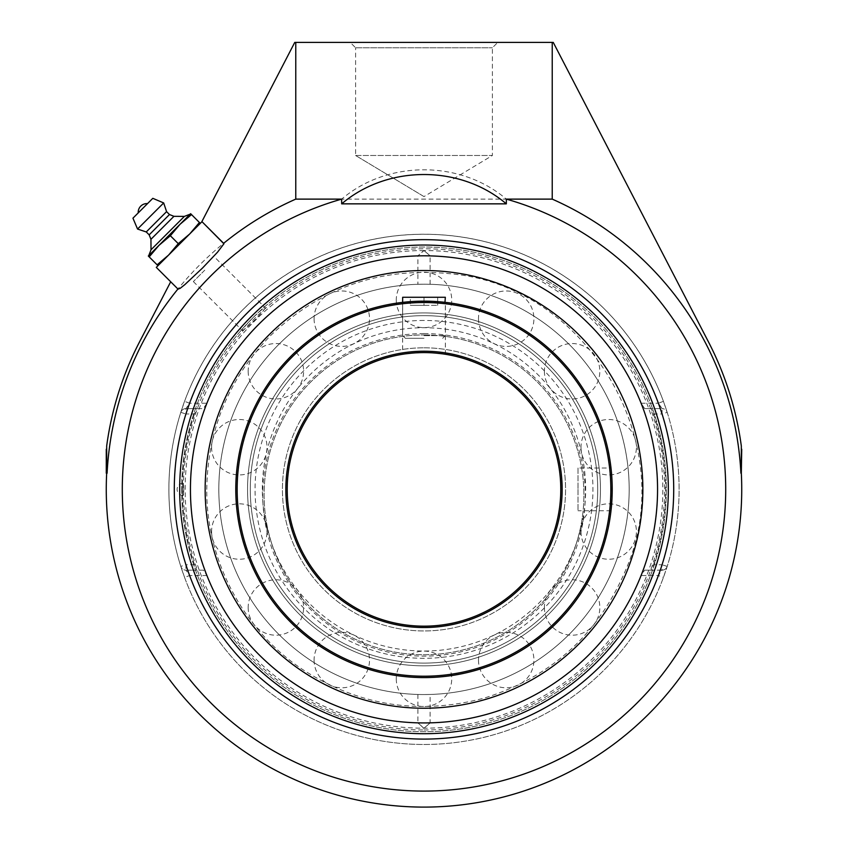 <?xml version="1.0" encoding="UTF-8"?>
<svg xmlns="http://www.w3.org/2000/svg" width="848" height="848" viewBox="0 0 848 848"><rect width="100%" height="100%" fill="white"/><g stroke="black" fill="none" stroke-linecap="round" stroke-linejoin="round"><path stroke-width="0.64" stroke-dasharray="4.24 3.18" d="M184.567 577.393L180.804 566.39A255.1 255.1 0 0 1 180.804 412.351A5.385 5.385 0 0 1 185.935 408.598A5.385 5.385 0 0 0 180.804 412.351L184.567 401.348A255.1 255.1 0 0 1 663.433 401.348L667.196 412.351A5.385 5.385 0 0 0 662.065 408.598A5.385 5.385 0 0 1 667.196 412.351A255.1 255.1 0 0 1 667.196 566.39L663.433 577.393A255.1 255.1 0 0 1 184.567 577.393L189.623 575.538L185.935 570.153A5.385 5.385 0 0 1 180.804 566.39A5.385 5.385 0 0 0 185.935 570.153L203.34 570.153L206.912 575.538A233.56 233.56 0 0 0 641.088 575.538L644.66 570.153L662.065 570.153A5.385 5.385 0 0 0 667.196 566.39A5.385 5.385 0 0 1 662.065 570.153L658.377 575.538L663.433 577.393M663.433 401.348L658.377 403.213L662.065 408.598L644.66 408.598L641.088 403.213A233.56 233.56 0 0 0 206.912 403.213L203.34 408.598L185.935 408.598L189.623 403.213L184.567 401.348M185.935 408.598L196.81 408.598L194.468 413.983L185.935 413.983L185.935 408.598M180.804 412.351L185.935 413.983A249.715 249.715 0 0 0 185.935 564.768L194.468 564.768L196.81 570.153L185.935 570.153L185.935 564.768L180.804 566.39M662.065 570.153L651.19 570.153L653.532 564.768L662.065 564.768L662.065 570.153M667.196 566.39L662.065 564.768A249.715 249.715 0 0 0 662.065 413.983L653.532 413.983L651.19 408.598L662.065 408.598L662.065 413.983L667.196 412.351A255.1 255.1 0 0 1 679.1 489.37M194.468 564.768A241.606 241.606 0 0 1 194.468 413.983M196.81 408.598L203.34 408.598M644.66 408.598L651.19 408.598M424 744.48A255.1 255.1 0 0 0 665.977 408.598A255.1 255.1 0 0 0 170.363 516.718A255.1 255.1 0 0 0 424 744.48M424 239.655A249.715 249.715 0 0 0 174.285 489.37A249.715 249.715 0 0 0 424 739.096A249.715 249.715 0 0 0 673.715 489.37A249.715 249.715 0 0 0 424 239.655M355.609 47.785L492.391 47.785L355.609 47.785L350.224 42.4L497.776 42.4L492.391 47.785L492.391 155.491L355.609 155.491L355.609 47.785M497.776 42.4L350.224 42.4M355.609 155.491L492.391 155.491L424 196.588L355.609 155.491L424 196.588M177.942 289.009L156.297 267.374L201.676 221.996L294.754 42.4L553.246 42.4L708.483 341.935A317.724 317.724 0 0 1 741.322 446.037L740.908 473.216L741.724 473.216M179.151 244.521L167.724 255.948L179.151 244.521M252.683 318.064C245.803 325.07 242.327 329.215 242.284 330.497C243.567 330.455 247.722 326.989 254.729 320.099C261.608 313.092 265.074 308.948 265.127 307.654C263.845 307.707 259.689 311.174 252.683 318.064M106.276 473.216L106.678 446.037A317.724 317.724 0 0 1 139.517 341.935L170.702 281.769M552.228 42.4L552.228 199.121A317.322 317.322 0 0 1 740.908 473.216L741.322 473.216M653.532 413.983A241.606 241.606 0 0 1 653.532 564.768M651.19 570.153L644.66 570.153M203.34 570.153L196.81 570.153M295.772 42.4L295.772 199.121A317.322 317.322 0 0 0 107.092 473.216L106.678 473.216M295.772 199.121L341.67 199.121C387.568 160.028 460.432 160.028 506.33 199.121A301.708 301.708 0 0 1 396.239 789.806A301.708 301.708 0 0 1 341.67 199.121L552.228 199.121M204.781 270.152L193.355 281.578L204.781 270.152M138.224 212.912L147.531 203.605M148.803 255.524L190.153 214.173M150.944 239.306L173.935 216.325M149.163 234.854L169.473 214.544M146.259 231.949L166.579 211.64M137.556 229.045L163.675 202.937M199.428 222.494L200.308 223.363L189.729 233.942L199.428 222.494L191.51 214.576L180.052 224.275L170.353 235.733L158.894 245.432L149.195 256.891L148.315 256.011L190.63 213.696L191.51 214.576M178.271 243.652L189.729 233.942L157.993 265.678L157.113 264.809L168.572 255.1L178.271 243.652L170.353 235.733M157.113 264.809L149.195 256.891M157.993 265.678L189.729 233.942M424 663.094A173.713 173.713 0 0 1 250.287 489.37A173.713 173.713 0 0 1 424 315.657A173.713 173.713 0 0 1 597.713 489.37A173.713 173.713 0 0 1 424 663.094A173.713 173.713 0 0 0 597.713 489.37A173.713 173.713 0 0 0 424 315.657A173.713 173.713 0 0 0 250.287 489.37A173.713 173.713 0 0 0 424 663.094A173.713 173.713 0 0 1 250.287 489.37A173.713 173.713 0 0 1 424 315.657A173.713 173.713 0 0 1 597.713 489.37A173.713 173.713 0 0 1 424 663.094A173.713 173.713 0 0 1 250.287 489.37A173.713 173.713 0 0 1 424 315.657A173.713 173.713 0 0 1 597.713 489.37A173.713 173.713 0 0 1 424 663.094A173.713 173.713 0 0 0 597.713 489.37A173.713 173.713 0 0 0 424 315.657A173.713 173.713 0 0 0 250.287 489.37A173.713 173.713 0 0 0 424 663.094A173.713 173.713 0 0 0 597.713 489.37A173.713 173.713 0 0 0 424 315.657A173.713 173.713 0 0 0 250.287 489.37A173.713 173.713 0 0 0 424 663.094A173.713 173.713 0 0 0 597.713 489.37A173.713 173.713 0 0 0 424 315.657A173.713 173.713 0 0 0 250.287 489.37A173.713 173.713 0 0 0 424 663.094A173.713 173.713 0 0 0 597.713 489.37A173.713 173.713 0 0 0 424 315.657A173.713 173.713 0 0 0 250.287 489.37A173.713 173.713 0 0 0 424 663.094A173.713 173.713 0 0 1 250.287 489.37A173.713 173.713 0 0 1 424 315.657A173.713 173.713 0 0 1 597.713 489.37A173.713 173.713 0 0 1 424 663.094M424 334.949A159.901 159.901 0 0 1 583.901 494.85A159.901 159.901 0 0 1 424 654.751A159.901 159.901 0 0 1 264.099 494.85A159.901 159.901 0 0 1 424 334.949A159.901 159.901 0 0 0 264.099 494.85A159.901 159.901 0 0 0 424 654.751A159.901 159.901 0 0 0 583.901 494.85A159.901 159.901 0 0 0 424 334.949A159.901 159.901 0 0 1 583.901 494.85A159.901 159.901 0 0 1 424 654.751A159.901 159.901 0 0 1 264.099 494.85A159.901 159.901 0 0 1 424 334.949A159.901 159.901 0 0 0 264.099 494.85A159.901 159.901 0 0 0 424 654.751A159.901 159.901 0 0 0 583.901 494.85A159.901 159.901 0 0 0 424 334.949M262.339 489.37A161.661 161.661 0 0 1 504.836 349.376A161.661 161.661 0 0 1 504.836 629.375A161.661 161.661 0 0 1 262.339 489.37M424 352.588A136.782 136.782 0 0 0 287.218 489.37A136.782 136.782 0 0 0 424 626.163A136.782 136.782 0 0 0 560.782 489.37A136.782 136.782 0 0 0 424 352.588A136.782 136.782 0 0 1 560.782 489.37A136.782 136.782 0 0 1 424 626.163A136.782 136.782 0 0 1 287.218 489.37A136.782 136.782 0 0 1 424 352.588A136.782 136.782 0 0 0 287.218 489.37A136.782 136.782 0 0 0 424 626.163A136.782 136.782 0 0 0 560.782 489.37A136.782 136.782 0 0 0 424 352.588A136.782 136.782 0 0 1 560.782 489.37A136.782 136.782 0 0 1 424 626.163A136.782 136.782 0 0 1 287.218 489.37A136.782 136.782 0 0 1 424 352.588M424 708.228A218.858 218.858 0 0 0 642.858 489.37A218.858 218.858 0 0 0 424 270.523A218.858 218.858 0 0 0 205.142 489.37A218.858 218.858 0 0 0 424 708.228A218.858 218.858 0 0 0 642.858 489.37A218.858 218.858 0 0 0 424 270.523A218.858 218.858 0 0 0 205.142 489.37A218.858 218.858 0 0 0 424 708.228A218.858 218.858 0 0 0 642.858 489.37A218.858 218.858 0 0 0 424 270.523A218.858 218.858 0 0 0 205.142 489.37A218.858 218.858 0 0 0 424 708.228A218.858 218.858 0 0 1 205.142 489.37A218.858 218.858 0 0 1 424 270.523A218.858 218.858 0 0 1 642.858 489.37A218.858 218.858 0 0 1 424 708.228A218.858 218.858 0 0 0 642.858 489.37A218.858 218.858 0 0 0 424 270.523A218.858 218.858 0 0 0 205.142 489.37A218.858 218.858 0 0 0 424 708.228A218.858 218.858 0 0 0 642.858 489.37A218.858 218.858 0 0 0 424 270.523A218.858 218.858 0 0 0 205.142 489.37A218.858 218.858 0 0 0 424 708.228A218.858 218.858 0 0 0 642.858 489.37A218.858 218.858 0 0 0 424 270.523A218.858 218.858 0 0 0 205.142 489.37A218.858 218.858 0 0 0 424 708.228M424 694.554A205.174 205.174 0 0 1 246.312 386.783A205.174 205.174 0 0 1 601.688 386.783A205.174 205.174 0 0 1 424 694.554A205.174 205.174 0 0 0 601.688 386.783A205.174 205.174 0 0 0 246.312 386.783A205.174 205.174 0 0 0 424 694.554A205.174 205.174 0 0 0 629.174 489.37A205.174 205.174 0 0 0 424 284.197A205.174 205.174 0 0 0 218.826 489.37A205.174 205.174 0 0 0 424 694.554L430.095 694.459L424 694.554A205.174 205.174 0 0 1 218.826 489.37A205.174 205.174 0 0 1 424 284.197A205.174 205.174 0 0 1 629.174 489.37A205.174 205.174 0 0 1 424 694.554M424 250.552A238.829 238.829 0 0 0 185.171 489.37A238.829 238.829 0 0 0 424 728.199A238.829 238.829 0 0 0 662.829 489.37A238.829 238.829 0 0 0 424 250.552L417.905 255.82L424 250.393L430.095 255.82L424 250.552M190.44 489.37A233.56 233.56 0 0 0 424 722.931A233.56 233.56 0 0 0 657.56 489.37A233.56 233.56 0 0 0 424 255.81A233.56 233.56 0 0 0 190.44 489.37M183.751 489.37A6.148 0.647 90 0 0 183.094 483.222L183.094 483.222A6.148 0.647 90 0 0 182.447 489.37A6.148 0.647 90 0 0 183.094 495.529A6.148 0.647 90 0 0 183.751 489.37M424 729.98A240.609 240.609 0 0 0 664.609 489.37A240.609 240.609 0 0 0 424 248.771A240.609 240.609 0 0 0 183.391 489.37A240.609 240.609 0 0 0 424 729.98M424 284.197L417.905 284.292L424 284.197M417.905 694.459L417.905 722.931L424 728.199L430.095 722.931L424 728.358L417.905 722.931A233.635 233.635 0 0 1 190.365 489.37A233.635 233.635 0 0 1 417.905 255.82L417.905 284.292M430.095 284.292L430.095 255.82A233.635 233.635 0 0 1 657.635 489.37A233.635 233.635 0 0 1 430.095 722.931L430.095 694.459M424 351.22A138.15 138.15 0 0 1 543.642 558.45A138.15 138.15 0 0 1 304.358 558.45A138.15 138.15 0 0 1 424 351.22M406.287 353.743L404.263 354.019L406.287 353.743M403.023 354.21L404.252 354.019L402.63 354.273L402.63 302.376L424 301.157A188.214 188.214 0 0 1 612.214 489.37A188.214 188.214 0 0 1 424 677.594A188.214 188.214 0 0 1 235.786 489.37A188.214 188.214 0 0 1 424 301.157L445.37 302.376L445.37 354.273L443.748 354.019L445.37 354.273M441.713 353.743L443.737 354.019L441.713 353.743M424 302.524A186.846 186.846 0 0 0 262.191 582.799A186.846 186.846 0 0 0 585.809 582.799A186.846 186.846 0 0 0 424 302.524M424 333.582A161.268 161.268 0 0 1 563.666 575.485A161.268 161.268 0 0 1 284.334 575.485A161.268 161.268 0 0 1 424 333.582M612.171 485.268L611.111 509.712M611.376 507.093L611.832 501.306M611.832 501.285L612.171 493.504M578.018 468.001L578.018 489.37L578.018 468.001L610.995 468.001L611.609 474.297M611.609 474.265L611.037 468.403M444.977 302.333L441.734 301.994M441.723 301.994L432.204 301.337M432.183 301.337L428.123 301.21M419.887 301.21L415.838 301.337M415.796 301.337L406.266 301.994M578.018 489.37L578.018 510.75L578.018 489.37M424 312.923A176.448 176.448 0 0 0 247.552 489.37A176.448 176.448 0 0 0 424 665.828A176.448 176.448 0 0 0 600.448 489.37A176.448 176.448 0 0 0 424 312.923A176.448 176.448 0 0 0 247.552 489.37A176.448 176.448 0 0 0 424 665.828A176.448 176.448 0 0 0 600.448 489.37A176.448 176.448 0 0 0 424 312.923A176.448 176.448 0 0 0 247.552 489.37A176.448 176.448 0 0 0 424 665.828A176.448 176.448 0 0 0 600.448 489.37A176.448 176.448 0 0 0 424 312.923A176.448 176.448 0 0 0 247.552 489.37A176.448 176.448 0 0 0 424 665.828A176.448 176.448 0 0 0 600.448 489.37A176.448 176.448 0 0 0 424 312.923M424 335.617L445.338 335.617L424 335.617M424 338.31L405.355 338.31L424 338.31M402.662 297.277L445.338 297.277M424 305.354L437.674 305.354L410.326 305.354L424 305.354L424 297.277L437.674 297.277L424 297.277L424 305.354M437.674 297.277L437.674 305.354L437.674 297.277M410.326 297.277L424 297.277L410.326 297.277L410.326 305.354L410.326 297.277M641.088 403.213L658.377 403.213A249.715 249.715 0 0 0 189.623 403.213L206.912 403.213M206.912 575.538L189.623 575.538A249.715 249.715 0 0 0 658.377 575.538L641.088 575.538M424 347.807A141.574 141.574 0 0 1 546.61 560.157A141.574 141.574 0 0 1 301.39 560.157A141.574 141.574 0 0 1 424 347.807A141.574 141.574 0 0 0 301.39 560.157A141.574 141.574 0 0 0 546.61 560.157A141.574 141.574 0 0 0 424 347.807M424 320.449A168.932 168.932 0 0 0 277.699 573.842A168.932 168.932 0 0 0 570.301 573.842A168.932 168.932 0 0 0 424 320.449M193.355 281.578L242.284 330.497M216.208 258.735L265.127 307.654M181.663 489.37A242.337 242.337 0 0 0 545.169 699.24A242.337 242.337 0 0 0 545.169 279.501A242.337 242.337 0 0 0 181.663 489.37A242.337 242.337 0 0 0 424 731.707A242.337 242.337 0 0 0 666.337 489.37A242.337 242.337 0 0 0 424 247.044A242.337 242.337 0 0 0 181.663 489.37M544.395 371.254A27.719 27.719 0 0 0 572.114 398.973A27.719 27.719 0 0 0 599.833 371.254A27.719 27.719 0 0 0 572.114 343.535A27.719 27.719 0 0 0 544.395 371.254M580.986 531.526A27.719 27.719 0 0 0 608.694 559.245A27.719 27.719 0 0 0 636.413 531.526A27.719 27.719 0 0 0 608.694 503.818A27.719 27.719 0 0 0 580.986 531.526M478.484 660.062A27.719 27.719 0 0 0 506.203 687.781A27.719 27.719 0 0 0 533.911 660.062A27.719 27.719 0 0 0 506.203 632.343A27.719 27.719 0 0 0 478.484 660.062M314.089 660.062A27.719 27.719 0 0 0 341.797 687.781A27.719 27.719 0 0 0 369.516 660.062A27.719 27.719 0 0 0 341.797 632.343A27.719 27.719 0 0 0 314.089 660.062M211.587 531.526A27.719 27.719 0 0 0 239.306 559.245A27.719 27.719 0 0 0 267.014 531.526A27.719 27.719 0 0 0 239.306 503.818A27.719 27.719 0 0 0 211.587 531.526M248.167 371.254A27.719 27.719 0 0 0 275.886 398.973A27.719 27.719 0 0 0 303.605 371.254A27.719 27.719 0 0 0 275.886 343.535A27.719 27.719 0 0 0 248.167 371.254M396.281 299.927A27.719 27.719 0 0 0 424 327.646A27.719 27.719 0 0 0 451.719 299.927A27.719 27.719 0 0 0 424 272.208A27.719 27.719 0 0 0 396.281 299.927M183.094 483.222A6.159 6.159 0 0 0 177.105 489.37A6.159 6.159 0 0 0 183.094 495.529M206.764 489.37C207.643 429.756 228.854 378.547 270.395 335.766C321.127 287.26 381.409 266.622 451.231 273.851C587.42 286.136 680.827 444.076 625.972 569.347C598.677 634.018 551.56 676.895 484.611 697.978C419.4 715.5 358.503 705.854 301.899 669.04C243.09 629.714 206.244 560.125 206.764 489.37M314.089 318.689A27.719 27.719 0 0 0 341.797 346.408A27.719 27.719 0 0 0 369.516 318.689A27.719 27.719 0 0 0 341.797 290.97A27.719 27.719 0 0 0 314.089 318.689M211.587 447.214A27.719 27.719 0 0 0 239.306 474.933A27.719 27.719 0 0 0 267.014 447.214A27.719 27.719 0 0 0 239.306 419.506A27.719 27.719 0 0 0 211.587 447.214M248.167 607.497A27.719 27.719 0 0 0 275.886 635.205A27.719 27.719 0 0 0 303.605 607.497A27.719 27.719 0 0 0 275.886 579.778A27.719 27.719 0 0 0 248.167 607.497M396.281 678.824A27.719 27.719 0 0 0 424 706.543A27.719 27.719 0 0 0 451.719 678.824A27.719 27.719 0 0 0 424 651.105A27.719 27.719 0 0 0 396.281 678.824M544.395 607.497A27.719 27.719 0 0 0 572.114 635.205A27.719 27.719 0 0 0 599.833 607.497A27.719 27.719 0 0 0 572.114 579.778A27.719 27.719 0 0 0 544.395 607.497M580.986 447.214A27.719 27.719 0 0 0 608.694 474.933A27.719 27.719 0 0 0 636.413 447.214A27.719 27.719 0 0 0 608.694 419.506A27.719 27.719 0 0 0 580.986 447.214M478.484 318.689A27.719 27.719 0 0 0 506.203 346.408A27.719 27.719 0 0 0 533.911 318.689A27.719 27.719 0 0 0 506.203 290.97A27.719 27.719 0 0 0 478.484 318.689M610.995 510.75L578.018 510.75M442.645 338.31L445.338 335.617L445.338 302.376M405.355 338.31L402.662 335.617L402.662 302.376"/><path stroke-width="1.27" d="M190.44 489.37A233.56 233.56 0 0 0 424 722.931A233.56 233.56 0 0 0 657.56 489.37A233.56 233.56 0 0 0 424 255.81A233.56 233.56 0 0 0 190.44 489.37M424 739.096A249.715 249.715 0 0 1 174.285 489.37A249.715 249.715 0 0 1 424 239.655A249.715 249.715 0 0 1 673.715 489.37A249.715 249.715 0 0 1 424 739.096M741.724 449.228L741.322 473.216L741.322 446.037A317.724 317.724 0 0 0 708.483 341.935L553.246 42.4L294.754 42.4L201.676 221.996M223.861 243.546L201.994 221.678L223.904 243.8L217.554 252.163L202.587 267.957L184.758 284.695L180.02 288.437L177.942 289.009A317.322 317.322 0 0 0 107.092 473.216L106.276 473.216L106.276 449.228M178.165 289.242L156.297 267.374L201.994 221.678M170.702 281.769L139.517 341.935A317.724 317.724 0 0 0 106.678 446.037L106.678 473.216A317.724 317.724 0 0 0 432.077 806.999A317.724 317.724 0 0 0 741.322 473.216L740.908 473.216A317.322 317.322 0 0 0 552.228 199.121L552.228 42.4M295.772 42.4L295.772 199.121A317.322 317.322 0 0 0 223.639 243.312M552.228 199.121L506.33 199.121L506.33 203.849C460.432 164.756 387.568 164.756 341.67 203.849L341.67 199.121L295.772 199.121M341.67 199.121A301.708 301.708 0 0 0 396.239 789.806A301.708 301.708 0 0 0 506.33 199.121M341.67 203.849L506.33 203.849M147.531 203.605L138.224 212.912A8.713 8.713 0 0 1 147.531 203.605M151.018 249.768L148.803 255.524L190.153 214.173L184.398 216.388L173.935 216.325L169.473 214.544L166.579 211.64L163.675 202.937L152.81 198.326L132.945 218.18L137.556 229.045L146.259 231.949L149.163 234.854L150.944 239.306L151.018 249.768L184.398 216.388L151.018 249.768M132.945 218.18L152.81 198.326M191.51 214.576L190.63 213.696L180.052 224.275L191.51 214.576L199.428 222.494L189.729 233.942L178.271 243.652L168.572 255.1L157.113 264.809L157.993 265.678M189.729 233.942L200.308 223.363L199.428 222.494M148.315 256.011L149.195 256.891L158.894 245.432L170.353 235.733L180.052 224.275L148.315 256.011M157.113 264.809L149.195 256.891M178.271 243.652L170.353 235.733M163.675 202.937L137.556 229.045M166.579 211.64L146.259 231.949M169.473 214.544L149.163 234.854M173.935 216.325L150.944 239.306M424 255.81A233.56 233.56 0 0 0 221.731 606.15A233.56 233.56 0 0 0 626.269 606.15A233.56 233.56 0 0 0 424 255.81M424 626.163A136.782 136.782 0 0 1 287.218 489.37A136.782 136.782 0 0 1 424 352.588A136.782 136.782 0 0 1 560.782 489.37A136.782 136.782 0 0 1 424 626.163M419.866 352.651L415.827 352.832L419.866 352.651M415.796 352.832L412.086 353.107L415.796 352.832M412.054 353.118L406.287 353.743L412.054 353.118M432.204 352.832L435.914 353.107L432.204 352.832M435.946 353.118L441.713 353.743L435.946 353.118M424 301.157A188.214 188.214 0 0 0 235.786 489.37A188.214 188.214 0 0 0 424 677.594A188.214 188.214 0 0 0 612.214 489.37A188.214 188.214 0 0 0 424 301.157M612.171 493.472L612.171 485.268M611.111 509.712L611.376 507.093M406.266 301.994L402.63 302.376L402.662 297.277L445.338 297.277L444.977 302.333M428.123 301.21L419.887 301.21M424 302.524A186.846 186.846 0 0 1 585.809 582.799A186.846 186.846 0 0 1 262.191 582.799A186.846 186.846 0 0 1 424 302.524M424 351.22A138.15 138.15 0 0 0 304.358 558.45A138.15 138.15 0 0 0 543.642 558.45A138.15 138.15 0 0 0 424 351.22M424 270.523A218.858 218.858 0 0 0 205.142 489.37A218.858 218.858 0 0 0 424 708.228A218.858 218.858 0 0 0 642.858 489.37A218.858 218.858 0 0 0 424 270.523M424 245.04A244.33 244.33 0 0 1 668.33 489.37A244.33 244.33 0 0 1 424 733.711A244.33 244.33 0 0 1 179.67 489.37A244.33 244.33 0 0 1 424 245.04"/></g></svg>
